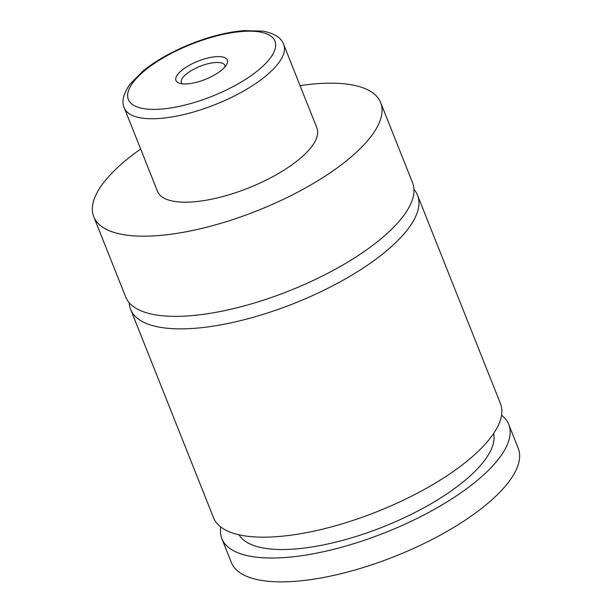 <?xml version="1.0" encoding="UTF-8"?>
<svg xmlns="http://www.w3.org/2000/svg" width="612" height="612" viewBox="0 0 612 612"><rect width="100%" height="100%" fill="white"/><g stroke="black" fill="none" stroke-linecap="round" stroke-linejoin="round"><path stroke-width="0.92" d="M300.056 85.619A154.392 54.828 158.3 0 1 380.664 102.602L412.564 182.766A154.392 54.828 158.3 0 1 373.932 244.448A154.392 54.828 158.3 0 1 224.818 310.582A154.392 54.828 158.3 0 1 125.674 296.935L93.774 216.77A154.392 54.828 158.3 0 1 132.406 155.088A154.392 54.828 158.3 0 1 140.668 149.045M413.972 189.452A154.392 54.828 158.3 0 1 417.545 195.282A154.392 54.828 158.3 0 1 294.372 303.307A154.392 54.828 158.3 0 1 130.654 309.45A154.392 54.828 158.3 0 1 129.247 302.756M182.896 69.462A27.617 9.807 -21.7 0 0 179.285 83.194A27.617 9.807 -21.7 0 0 220.397 71.107A27.617 9.807 -21.7 0 0 226.761 64.306A27.617 9.807 -21.7 0 0 214.192 56.862A27.617 9.807 -21.7 0 0 182.896 69.462M225.002 66.846A23.332 8.285 -21.7 0 0 224.803 65.385A23.332 8.285 -21.7 0 0 209.817 63.327A23.332 8.285 -21.7 0 0 187.287 73.318A23.332 8.285 -21.7 0 0 181.45 82.635A23.332 8.285 -21.7 0 0 182.307 83.836M283.708 44.531L316.909 127.977A85.772 30.455 158.3 0 1 295.451 162.241A85.772 30.455 158.3 0 1 212.609 198.984A85.772 30.455 158.3 0 1 157.529 191.403L124.32 107.964A85.772 30.455 158.3 0 0 179.4 115.546A85.772 30.455 158.3 0 0 262.242 78.803A85.772 30.455 158.3 0 0 283.708 44.531C281.535 37.998 274.712 33.538 263.244 31.158L243.966 30.6C227.488 32 209.755 36.46 190.753 43.98C171.804 51.63 155.922 60.619 143.124 70.938L129.974 84.219C123.287 93.881 121.398 101.791 124.32 107.964M380.664 102.602A154.392 54.828 158.3 0 1 342.032 164.284A154.392 54.828 158.3 0 1 192.918 230.418A154.392 54.828 158.3 0 1 93.774 216.77M417.545 195.282L500.44 403.576A154.392 54.828 158.3 0 1 377.267 511.601A154.392 54.828 158.3 0 1 213.542 517.752L130.654 309.45M493.632 433.487A137.233 48.731 158.3 0 1 383.311 526.802A137.233 48.731 158.3 0 1 239.04 534.804M501.549 415.219A154.392 54.828 158.3 0 1 508.74 424.437L518.226 448.282A154.392 54.828 158.3 0 1 479.594 509.957A154.392 54.828 158.3 0 1 330.48 576.099A154.392 54.828 158.3 0 1 231.336 562.451L221.842 538.606A154.392 54.828 158.3 0 1 220.733 526.97M508.74 424.437A154.392 54.828 158.3 0 1 385.568 532.463A154.392 54.828 158.3 0 1 221.842 538.606M148.073 67.94A78.91 28.022 -21.7 0 0 150.529 109.319A78.91 28.022 -21.7 0 0 255.212 72.637A78.91 28.022 -21.7 0 0 252.756 31.258A78.91 28.022 -21.7 0 0 148.073 67.94"/></g></svg>
